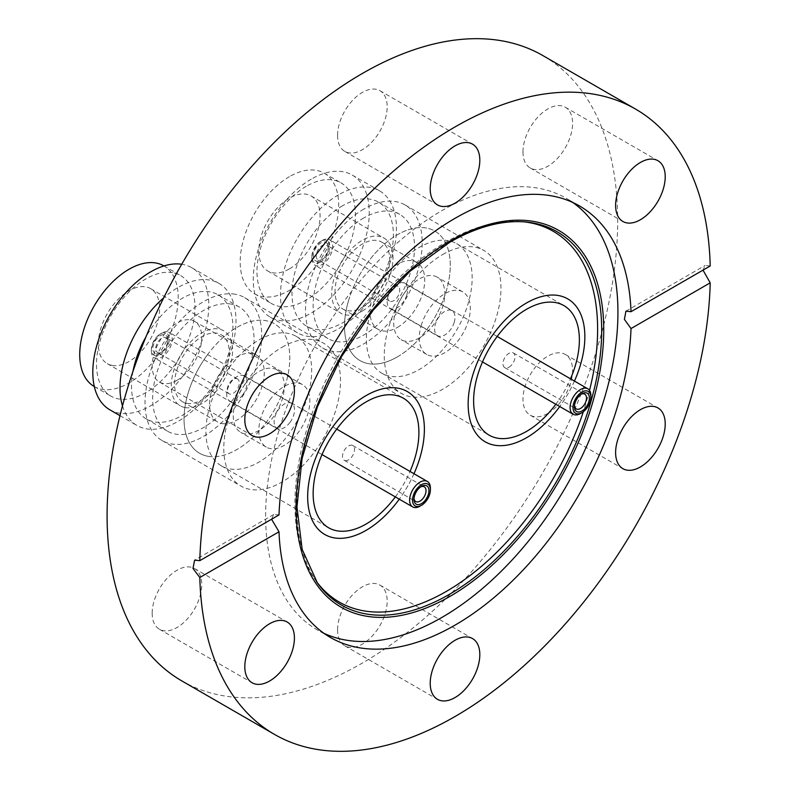 <?xml version="1.0" encoding="UTF-8"?>
<svg xmlns="http://www.w3.org/2000/svg" width="790" height="790" viewBox="0 0 790 790"><rect width="100%" height="100%" fill="white"/><g stroke="black" fill="none" stroke-linecap="round" stroke-linejoin="round"><path stroke-width="0.59" stroke-dasharray="3.95 2.96" d="M442.617 254.558A82.525 47.647 -60 0 1 483.875 250.47A82.525 47.647 -60 0 1 496.525 316.593A82.525 47.647 -60 0 1 442.617 389.312A82.525 47.647 -60 0 1 401.35 393.4A82.525 47.647 -60 0 1 388.7 327.277A82.525 47.647 -60 0 1 442.617 254.558M574.449 381.076A82.525 47.647 -60 0 1 559.755 406.534A82.525 47.647 120 0 0 574.449 381.076M282.139 347.205A82.525 47.647 -60 0 1 323.406 343.117A82.525 47.647 -60 0 1 336.056 409.24A82.525 47.647 -60 0 1 282.139 481.959A82.525 47.647 -60 0 1 240.881 486.048A82.525 47.647 -60 0 1 228.231 419.925A82.525 47.647 -60 0 1 282.139 347.205M413.98 473.724A82.525 47.647 -60 0 1 399.276 499.181A82.525 47.647 120 0 0 413.98 473.724M337.577 135.376A35.076 20.254 120 0 0 344.845 151.423A35.076 20.254 120 0 0 371.873 142.032A35.076 20.254 120 0 0 387.179 106.739A35.076 20.254 120 0 0 379.911 90.682A35.076 20.254 120 0 0 352.883 100.073A35.076 20.254 120 0 0 337.577 135.376M522.98 151.937A35.076 20.254 120 0 0 530.248 167.994A35.076 20.254 120 0 0 557.276 158.593A35.076 20.254 120 0 0 572.582 123.299A35.076 20.254 120 0 0 565.314 107.242A35.076 20.254 120 0 0 538.286 116.634A35.076 20.254 120 0 0 522.98 151.937M547.776 413.456A35.076 20.254 120 0 0 570.696 382.548A35.076 20.254 120 0 0 565.314 354.443A35.076 20.254 120 0 0 547.776 356.181A35.076 20.254 120 0 0 524.866 387.09A35.076 20.254 120 0 0 530.248 415.194A35.076 20.254 120 0 0 547.776 413.456M337.577 629.778A35.076 20.254 120 0 0 344.845 645.835A35.076 20.254 120 0 0 371.873 636.444A35.076 20.254 120 0 0 387.179 601.141A35.076 20.254 120 0 0 379.911 585.094A35.076 20.254 120 0 0 352.883 594.485A35.076 20.254 120 0 0 337.577 629.778M152.174 613.218A35.076 20.254 120 0 0 159.442 629.274A35.076 20.254 120 0 0 186.47 619.883A35.076 20.254 120 0 0 201.776 584.58A35.076 20.254 120 0 0 194.508 568.524A35.076 20.254 120 0 0 167.48 577.925A35.076 20.254 120 0 0 152.174 613.218M316.336 581.341A214.05 123.576 -60 0 1 315.299 579.909A214.05 123.576 -60 0 1 315.131 405.132A214.05 123.576 -60 0 1 446.261 241.918A214.05 123.576 -60 0 1 522.131 221.664A214.05 123.576 -60 0 1 523.889 221.842M589.518 390.388A214.05 123.576 -60 0 1 583.296 411.778M324.009 633.363A249.117 143.829 -60 0 1 317.215 629.847A249.117 143.829 -60 0 1 279.028 430.224A249.117 143.829 -60 0 1 441.778 210.693A249.117 143.829 -60 0 1 566.341 198.349A249.117 143.829 -60 0 1 572.78 202.477M176.98 380.336A35.076 20.254 120 0 0 199.89 349.427A35.076 20.254 120 0 0 194.508 321.323A35.076 20.254 120 0 0 176.98 323.061A35.076 20.254 120 0 0 154.06 353.969A35.076 20.254 120 0 0 159.442 382.074A35.076 20.254 120 0 0 176.98 380.336M181.858 680.931A361.04 208.451 120 0 0 362.373 663.047A361.04 208.451 120 0 0 598.237 344.894A361.04 208.451 120 0 0 542.898 55.586M710.21 265.983L705.105 265.44L703.021 270.141M271.562 519.227L273.775 514.468L279.008 514.932M109.79 409.773A82.012 47.351 120 0 0 119.073 413.121A82.012 47.351 120 0 0 195.811 354.967A82.012 47.351 120 0 0 191.802 267.731A82.012 47.351 120 0 0 182.51 264.383A82.012 47.351 120 0 0 181.73 264.255M122.49 405.882A82.012 47.351 120 0 0 136.996 425.474A82.012 47.351 120 0 0 146.278 428.822A82.012 47.351 120 0 0 223.017 370.678A82.012 47.351 120 0 0 219.008 283.432A82.012 47.351 120 0 0 209.715 280.085A82.012 47.351 120 0 0 163.718 297.81M132.987 371.3A71.692 41.396 120 0 0 146.367 418.976A71.692 41.396 120 0 0 154.484 421.9A71.692 41.396 120 0 0 221.565 371.073A71.692 41.396 120 0 0 218.06 294.798A71.692 41.396 120 0 0 209.942 291.875A71.692 41.396 120 0 0 145.854 337.073M231.095 304.091A71.692 41.396 120 0 0 164.014 354.917A71.692 41.396 120 0 0 167.519 431.192A71.692 41.396 120 0 0 175.637 434.115A71.692 41.396 120 0 0 242.718 383.278A71.692 41.396 120 0 0 239.212 307.014A71.692 41.396 120 0 0 231.095 304.091M235.282 294.265A82.525 47.647 120 0 0 158.069 352.775A82.525 47.647 120 0 0 162.098 440.573A82.525 47.647 120 0 0 171.45 443.941A82.525 47.647 120 0 0 248.662 385.421A82.525 47.647 120 0 0 244.624 297.632A82.525 47.647 120 0 0 235.282 294.265M395.336 496.91A74.783 43.183 120 0 0 410.04 471.452M207.997 456.294A74.783 43.183 120 0 0 277.971 403.265A74.783 43.183 120 0 0 274.308 323.703A74.783 43.183 120 0 0 265.845 320.651A74.783 43.183 120 0 0 195.861 373.68A74.783 43.183 120 0 0 199.524 453.243A74.783 43.183 120 0 0 207.997 456.294M221.96 423.549A38.68 22.337 120 0 0 258.152 396.126A38.68 22.337 120 0 0 256.256 354.977A38.68 22.337 120 0 0 251.882 353.397A38.68 22.337 120 0 0 215.68 380.82A38.68 22.337 120 0 0 217.576 421.969A38.68 22.337 120 0 0 221.96 423.549M186.944 403.334A38.68 22.337 120 0 0 223.136 375.912A38.68 22.337 120 0 0 221.249 334.762A38.68 22.337 120 0 0 216.865 333.183A38.68 22.337 120 0 0 180.673 360.605A38.68 22.337 120 0 0 182.559 401.755A38.68 22.337 120 0 0 186.944 403.334M185.146 407.551A43.322 25.013 120 0 0 225.683 376.83A43.322 25.013 120 0 0 223.57 330.734A43.322 25.013 120 0 0 218.662 328.966A43.322 25.013 120 0 0 178.125 359.687A43.322 25.013 120 0 0 180.239 405.784A43.322 25.013 120 0 0 185.146 407.551M112.21 365.434A43.322 25.013 120 0 0 152.747 334.713A43.322 25.013 120 0 0 150.623 288.626A43.322 25.013 120 0 0 145.716 286.859A43.322 25.013 120 0 0 105.179 317.58A43.322 25.013 120 0 0 107.302 363.667A43.322 25.013 120 0 0 112.21 365.434M94.148 386.448A69.629 40.201 120 0 0 102.038 389.292A69.629 40.201 120 0 0 167.184 339.917A69.629 40.201 120 0 0 163.777 265.845M172.664 272.688A69.629 40.201 120 0 0 107.519 322.063A69.629 40.201 120 0 0 110.926 396.136A69.629 40.201 120 0 0 118.806 398.97A69.629 40.201 120 0 0 183.961 349.605A69.629 40.201 120 0 0 180.555 275.532A69.629 40.201 120 0 0 172.664 272.688M242.688 394.872A14.437 8.335 -60 0 1 229.692 400.984A14.437 8.335 -60 0 1 231.144 382.074A14.437 8.335 -60 0 1 244.14 375.961A14.437 8.335 -60 0 1 242.688 394.872M290.098 422.245A14.437 8.335 -60 0 1 277.112 428.348A14.437 8.335 -60 0 1 278.564 409.447A14.437 8.335 -60 0 1 291.55 403.334A14.437 8.335 -60 0 1 290.098 422.245M269.913 399.849A36.103 20.846 -60 0 1 302.382 384.582A36.103 20.846 -60 0 1 298.748 431.844A36.103 20.846 -60 0 1 266.279 447.11A36.103 20.846 -60 0 1 269.913 399.849M244.377 385.105A36.103 20.846 -60 0 1 276.856 369.839A36.103 20.846 -60 0 1 273.221 417.11A36.103 20.846 -60 0 1 240.753 432.377A36.103 20.846 -60 0 1 244.377 385.105M228.932 367.962A74.783 43.183 -60 0 1 296.191 336.343A74.783 43.183 -60 0 1 288.676 434.243A74.783 43.183 -60 0 1 221.407 465.873A74.783 43.183 -60 0 1 228.932 367.962M207.049 355.332A74.783 43.183 -60 0 1 274.308 323.703A74.783 43.183 -60 0 1 266.793 421.613A74.783 43.183 -60 0 1 199.524 453.243A74.783 43.183 -60 0 1 207.049 355.332M156.242 353.841A10.576 6.103 120 0 0 160.331 352.883A10.576 6.103 120 0 0 167.806 339.937A10.576 6.103 120 0 0 164.419 334.664A10.576 6.103 120 0 0 154.07 343.146A10.576 6.103 120 0 0 156.242 353.841M165.08 337.379A8.512 4.918 -60 0 1 166.038 337.725A8.512 4.918 -60 0 1 167.806 341.626A8.512 4.918 -60 0 1 161.792 352.044A8.512 4.918 -60 0 1 158.494 352.814A8.512 4.918 -60 0 1 157.536 352.468A8.512 4.918 -60 0 1 157.111 343.413A8.512 4.918 -60 0 1 165.08 337.379M155.442 355.717A12.64 7.298 -60 0 1 151.394 349.417A12.64 7.298 -60 0 1 160.331 333.933A12.64 7.298 -60 0 1 165.219 332.797A12.64 7.298 -60 0 1 167.806 345.576A12.64 7.298 -60 0 1 155.442 355.717M167.47 331.77A14.704 8.483 120 0 0 161.792 333.094A14.704 8.483 120 0 0 151.394 351.096A14.704 8.483 120 0 0 154.435 357.831A14.704 8.483 120 0 0 156.104 358.423A14.704 8.483 120 0 0 169.86 348.005A14.704 8.483 120 0 0 169.139 332.363A14.704 8.483 120 0 0 167.47 331.77M236.566 378.647A8.512 4.918 -60 0 1 237.523 378.993A8.512 4.918 -60 0 1 237.938 388.048A8.512 4.918 -60 0 1 229.979 394.082A8.512 4.918 -60 0 1 229.011 393.736A8.512 4.918 -60 0 1 228.596 384.681A8.512 4.918 -60 0 1 236.566 378.647M345.23 460.619A8.512 4.918 120 0 0 353.189 454.586A8.512 4.918 120 0 0 352.775 445.53A8.512 4.918 120 0 0 351.807 445.185A8.512 4.918 120 0 0 343.848 451.218A8.512 4.918 120 0 0 344.262 460.274A8.512 4.918 120 0 0 345.23 460.619M430.392 488.171A14.704 8.483 -60 0 1 420.004 506.173M420.695 486.877A8.512 4.918 120 0 0 420.004 487.223A8.512 4.918 120 0 0 413.98 497.651A8.512 4.918 120 0 0 414.019 498.421M311.27 179.142A82.012 47.351 120 0 0 257.688 251.408A82.012 47.351 120 0 0 270.259 317.126A82.012 47.351 120 0 0 311.27 313.057A82.012 47.351 120 0 0 364.842 240.792A82.012 47.351 120 0 0 352.271 175.084A82.012 47.351 120 0 0 311.27 179.142M338.476 194.853A82.012 47.351 120 0 0 284.894 267.119A82.012 47.351 120 0 0 297.465 332.827A82.012 47.351 120 0 0 338.476 328.768A82.012 47.351 120 0 0 392.047 256.503A82.012 47.351 120 0 0 379.476 190.785A82.012 47.351 120 0 0 338.476 194.853M342.682 205.706A71.692 41.396 120 0 0 295.845 268.876A71.692 41.396 120 0 0 306.836 326.329A71.692 41.396 120 0 0 342.682 322.774A71.692 41.396 120 0 0 389.519 259.604A71.692 41.396 120 0 0 378.529 202.151A71.692 41.396 120 0 0 342.682 205.706M363.834 217.912A71.692 41.396 120 0 0 316.997 281.092A71.692 41.396 120 0 0 327.988 338.545A71.692 41.396 120 0 0 363.834 334.99A71.692 41.396 120 0 0 410.672 271.809A71.692 41.396 120 0 0 399.681 214.367A71.692 41.396 120 0 0 363.834 217.912M363.834 209.073A82.525 47.647 120 0 0 309.927 281.793A82.525 47.647 120 0 0 322.577 347.926A82.525 47.647 120 0 0 363.834 343.838A82.525 47.647 120 0 0 417.752 271.108A82.525 47.647 120 0 0 405.102 204.985A82.525 47.647 120 0 0 363.834 209.073M555.814 404.263A74.783 43.183 120 0 0 570.508 378.805M397.39 356.892A74.783 43.183 120 0 0 446.251 290.987A74.783 43.183 120 0 0 434.786 231.055A74.783 43.183 120 0 0 397.39 234.758A74.783 43.183 120 0 0 348.528 300.664A74.783 43.183 120 0 0 359.993 360.596A74.783 43.183 120 0 0 397.39 356.892M397.39 327.406A38.68 22.337 120 0 0 422.66 293.317A38.68 22.337 120 0 0 416.735 262.32A38.68 22.337 120 0 0 397.39 264.235A38.68 22.337 120 0 0 372.12 298.324A38.68 22.337 120 0 0 378.045 329.321A38.68 22.337 120 0 0 397.39 327.406M362.373 307.192A38.68 22.337 120 0 0 387.653 273.103A38.68 22.337 120 0 0 381.718 242.105A38.68 22.337 120 0 0 362.373 244.021A38.68 22.337 120 0 0 337.103 278.11A38.68 22.337 120 0 0 343.038 309.107A38.68 22.337 120 0 0 362.373 307.192M362.373 310.984A43.322 25.013 120 0 0 390.685 272.807A43.322 25.013 120 0 0 384.039 238.086A43.322 25.013 120 0 0 362.373 240.239A43.322 25.013 120 0 0 334.071 278.416A43.322 25.013 120 0 0 340.717 313.136A43.322 25.013 120 0 0 362.373 310.984M289.436 268.876A43.322 25.013 120 0 0 317.738 230.69A43.322 25.013 120 0 0 311.102 195.979A43.322 25.013 120 0 0 289.436 198.122A43.322 25.013 120 0 0 261.135 236.299A43.322 25.013 120 0 0 267.771 271.019A43.322 25.013 120 0 0 289.436 268.876M289.436 176.644A69.629 40.201 120 0 0 243.952 238.007A69.629 40.201 120 0 0 254.617 293.801A69.629 40.201 120 0 0 289.436 290.355A69.629 40.201 120 0 0 334.921 228.991A69.629 40.201 120 0 0 324.246 173.198A69.629 40.201 120 0 0 289.436 176.644M306.214 186.331A69.629 40.201 120 0 0 260.72 247.685A69.629 40.201 120 0 0 271.395 303.488A69.629 40.201 120 0 0 306.214 300.032A69.629 40.201 120 0 0 351.698 238.679A69.629 40.201 120 0 0 341.023 182.885A69.629 40.201 120 0 0 306.214 186.331M406.83 294.877A14.437 8.335 -60 0 1 390.171 308.327A14.437 8.335 -60 0 1 387.949 296.773A14.437 8.335 -60 0 1 404.608 283.314A14.437 8.335 -60 0 1 406.83 294.877M454.24 322.251A14.437 8.335 -60 0 1 437.581 335.701A14.437 8.335 -60 0 1 435.369 324.147A14.437 8.335 -60 0 1 452.018 310.687A14.437 8.335 -60 0 1 454.24 322.251M421.208 325.559A36.103 20.846 -60 0 1 462.851 291.935A36.103 20.846 -60 0 1 468.401 320.829A36.103 20.846 -60 0 1 426.748 354.463A36.103 20.846 -60 0 1 421.208 325.559M395.681 310.825A36.103 20.846 -60 0 1 437.324 277.191A36.103 20.846 -60 0 1 442.864 306.095A36.103 20.846 -60 0 1 401.221 339.73A36.103 20.846 -60 0 1 395.681 310.825M370.401 313.363A74.783 43.183 -60 0 1 456.669 243.685A74.783 43.183 -60 0 1 468.144 303.558A74.783 43.183 -60 0 1 381.876 373.226A74.783 43.183 -60 0 1 370.401 313.363M348.518 300.723A74.783 43.183 -60 0 1 434.786 231.055A74.783 43.183 -60 0 1 446.261 290.927A74.783 43.183 -60 0 1 359.993 360.596A74.783 43.183 -60 0 1 348.518 300.723M322.261 259.397L320.799 260.236A10.576 6.103 120 0 0 328.275 247.29A10.576 6.103 120 0 0 320.799 242.974A10.576 6.103 120 0 0 313.324 255.921A10.576 6.103 120 0 0 320.799 260.236L322.261 259.397A8.512 4.918 -60 0 1 318.005 259.821A8.512 4.918 -60 0 1 316.701 252.998A8.512 4.918 -60 0 1 322.261 245.502A8.512 4.918 -60 0 1 326.517 245.078A8.512 4.918 -60 0 1 328.275 248.978A8.512 4.918 -60 0 1 322.261 259.397M581.163 394.23A8.512 4.918 120 0 0 580.472 394.575L581.934 393.736L580.472 394.575A8.512 4.918 120 0 0 574.458 405.003A8.512 4.918 120 0 0 574.498 405.774M320.799 261.925A12.64 7.298 -60 0 1 311.862 256.77A12.64 7.298 -60 0 1 320.799 241.286L322.261 240.446A14.704 8.483 120 0 0 311.862 258.449A14.704 8.483 120 0 0 314.914 265.183A14.704 8.483 120 0 0 322.261 264.453A14.704 8.483 120 0 0 331.859 251.497A14.704 8.483 120 0 0 329.608 239.716A14.704 8.483 120 0 0 322.261 240.446L320.799 241.286A12.64 7.298 -60 0 1 329.736 246.45A12.64 7.298 -60 0 1 320.799 261.925M393.746 286.77A8.512 4.918 -60 0 1 398.002 286.345A8.512 4.918 -60 0 1 399.306 293.169A8.512 4.918 -60 0 1 393.746 300.664A8.512 4.918 -60 0 1 389.49 301.089A8.512 4.918 -60 0 1 388.186 294.265A8.512 4.918 -60 0 1 393.746 286.77M508.987 367.202A8.512 4.918 120 0 0 514.547 359.707A8.512 4.918 120 0 0 513.243 352.883A8.512 4.918 120 0 0 508.987 353.308A8.512 4.918 120 0 0 503.428 360.803A8.512 4.918 120 0 0 504.741 367.626A8.512 4.918 120 0 0 508.987 367.202M590.871 395.523A14.704 8.483 -60 0 1 580.472 413.526M522.131 221.664L525.666 221.98A215.581 124.465 120 0 0 449.243 242.392A215.581 124.465 120 0 0 317.175 406.771A215.581 124.465 120 0 0 317.343 582.803L315.299 579.909M405.102 204.985L483.875 250.47M244.624 297.632L323.406 343.117M344.845 151.423L437.482 204.906M530.248 167.994L622.885 221.477M565.314 354.443L657.952 407.926M344.845 645.835L437.482 699.318M159.442 629.274L252.079 682.758M194.508 321.323L287.145 374.806M579.574 205.993L566.341 198.349M330.457 637.49L317.215 629.847M159.442 382.074L252.079 435.557M273.775 514.468L194.607 560.169M625.937 311.151L705.105 265.44M194.508 568.524L287.145 622.007M379.911 585.094L472.548 638.577M530.248 415.194L622.885 468.677M565.314 107.242L657.952 160.726M379.911 90.682L472.548 144.165M162.098 440.573L240.881 486.048M322.577 347.926L401.35 393.4M119.991 415.659L136.996 425.474M146.367 418.976L167.519 431.192M296.191 336.343L403.413 398.239M221.249 334.762L256.256 354.977M150.623 288.626L223.57 330.734M94.316 386.547L110.926 396.136M163.945 265.944L180.555 275.532M107.302 363.667L180.239 405.784M182.559 401.755L217.576 421.969M221.407 465.873L328.63 527.779M218.06 294.798L239.212 307.014M191.802 267.731L219.008 283.432M277.112 428.348L229.692 400.984M302.382 384.582L276.856 369.839M266.279 447.11L240.753 432.377M291.55 403.334L244.14 375.961M167.806 341.626L167.806 339.937M161.792 352.044L160.331 352.883M151.394 349.417L151.394 351.096M160.331 333.933L161.792 333.094M237.523 378.993L166.038 337.725M352.775 445.53L424.26 486.808M322.014 454.576L154.435 357.831M336.708 429.118L169.139 332.363M344.262 460.274L415.747 501.541M229.011 393.736L157.536 352.468M413.98 497.651L413.98 499.329M420.004 487.223L421.465 486.383M270.259 317.126L297.465 332.827M306.836 326.329L327.988 338.545M456.669 243.685L563.892 305.592M381.718 242.105L416.735 262.32M311.102 195.979L384.039 238.086M254.617 293.801L271.395 303.488M324.246 173.198L341.023 182.885M267.771 271.019L340.717 313.136M343.038 309.107L378.045 329.321M381.876 373.226L489.099 435.132M378.529 202.151L399.681 214.367M352.271 175.084L379.476 190.785M437.581 335.701L390.171 308.327M462.851 291.935L437.324 277.191M426.748 354.463L401.221 339.73M452.018 310.687L404.608 283.314M328.275 248.978L328.275 247.29M311.862 256.77L311.862 258.449M398.002 286.345L326.517 245.078M513.243 352.883L584.728 394.161M482.483 361.929L314.914 265.183M497.187 336.461L329.608 239.716M504.741 367.626L576.216 408.894M389.49 301.089L318.005 259.821M574.458 405.003L574.458 406.682"/><path stroke-width="1.19" d="M526.495 302.985A82.525 47.647 -60 0 1 567.763 298.897A82.525 47.647 -60 0 1 574.449 381.076A82.525 47.647 120 0 0 567.763 298.897A82.525 47.647 120 0 0 526.495 302.985A82.525 47.647 120 0 0 472.588 375.704A82.525 47.647 120 0 0 485.238 441.837A82.525 47.647 -60 0 1 472.588 375.704A82.525 47.647 -60 0 1 526.495 302.985M559.755 406.534A82.525 47.647 -60 0 1 526.495 437.749A82.525 47.647 -60 0 1 485.238 441.837A82.525 47.647 120 0 0 526.495 437.749A82.525 47.647 120 0 0 559.755 406.534M366.027 395.632A82.525 47.647 -60 0 1 407.285 391.544A82.525 47.647 -60 0 1 413.98 473.724A82.525 47.647 120 0 0 407.285 391.544A82.525 47.647 120 0 0 397.943 388.176A82.525 47.647 120 0 0 320.73 446.686A82.525 47.647 120 0 0 324.759 534.484A82.525 47.647 -60 0 1 312.109 468.351A82.525 47.647 -60 0 1 366.027 395.632M399.276 499.181A82.525 47.647 -60 0 1 366.027 530.396A82.525 47.647 -60 0 1 324.759 534.484A82.525 47.647 120 0 0 334.111 537.852A82.525 47.647 120 0 0 399.276 499.181M430.214 188.859A35.076 20.254 120 0 0 437.482 204.906A35.076 20.254 120 0 0 464.5 195.515A35.076 20.254 120 0 0 479.816 160.222A35.076 20.254 120 0 0 472.548 144.165A35.076 20.254 120 0 0 445.521 153.556A35.076 20.254 120 0 0 430.214 188.859M615.617 205.42A35.076 20.254 120 0 0 622.885 221.477A35.076 20.254 120 0 0 649.903 212.076A35.076 20.254 120 0 0 665.22 176.782A35.076 20.254 120 0 0 657.952 160.726A35.076 20.254 120 0 0 630.924 170.117A35.076 20.254 120 0 0 615.617 205.42M640.413 466.939A35.076 20.254 120 0 0 663.333 436.031A35.076 20.254 120 0 0 657.952 407.926A35.076 20.254 120 0 0 640.413 409.664A35.076 20.254 120 0 0 617.504 440.573A35.076 20.254 120 0 0 622.885 468.677A35.076 20.254 120 0 0 640.413 466.939M430.214 683.261A35.076 20.254 120 0 0 437.482 699.318A35.076 20.254 120 0 0 464.5 689.927A35.076 20.254 120 0 0 479.816 654.624A35.076 20.254 120 0 0 472.548 638.577A35.076 20.254 120 0 0 445.521 647.968A35.076 20.254 120 0 0 430.214 683.261M244.811 666.701A35.076 20.254 120 0 0 252.079 682.758A35.076 20.254 120 0 0 279.097 673.366A35.076 20.254 120 0 0 294.413 638.063A35.076 20.254 120 0 0 287.145 622.007A35.076 20.254 120 0 0 260.117 631.408A35.076 20.254 120 0 0 244.811 666.701M523.889 221.842A214.05 123.576 -60 0 1 589.518 390.388M583.296 411.778A214.05 123.576 -60 0 1 446.261 591.453A214.05 123.576 -60 0 1 316.336 581.341M572.78 202.477A249.117 143.829 -60 0 1 602.671 404.016A249.117 143.829 -60 0 1 441.778 617.504A249.117 143.829 -60 0 1 324.009 633.363M269.607 433.819A35.076 20.254 120 0 0 292.527 402.91A35.076 20.254 120 0 0 287.145 374.806A35.076 20.254 120 0 0 269.607 376.544A35.076 20.254 120 0 0 246.697 407.452A35.076 20.254 120 0 0 252.079 435.557A35.076 20.254 120 0 0 269.607 433.819M631.022 311.704L710.21 265.983A361.04 208.451 120 0 0 635.535 109.069A361.04 208.451 120 0 0 455.01 126.953A361.04 208.451 120 0 0 199.821 560.653L279.008 514.932A249.117 143.829 -60 0 1 455.01 218.336A249.117 143.829 -60 0 1 579.574 205.993A249.117 143.829 -60 0 1 631.022 311.704L625.937 311.151L624.406 319.377L631.022 328.551A249.117 143.829 -60 0 1 455.01 625.147A249.117 143.829 -60 0 1 330.457 637.49A249.117 143.829 -60 0 1 279.008 531.779L271.562 519.227M635.535 109.069L542.898 55.586A361.04 208.451 120 0 0 362.373 73.47A361.04 208.451 120 0 0 126.519 391.623A361.04 208.451 120 0 0 181.858 680.931L274.495 734.414A361.04 208.451 120 0 0 455.01 716.53A361.04 208.451 120 0 0 710.21 282.83L631.022 328.551M199.821 560.653L194.607 560.169L192.987 568.454L199.821 577.5A361.04 208.451 120 0 0 274.495 734.414M703.021 270.141L710.21 282.83M199.821 577.5L279.008 531.779M181.73 264.255A82.012 47.351 120 0 0 105.485 323.11A82.012 47.351 120 0 0 109.79 409.773L119.991 415.659M163.718 297.81A82.012 47.351 120 0 0 122.49 405.882M145.854 337.073A71.692 41.396 120 0 0 132.987 371.3M410.04 471.452A74.783 43.183 120 0 0 403.413 398.239A74.783 43.183 120 0 0 394.951 395.188A74.783 43.183 120 0 0 324.976 448.216A74.783 43.183 120 0 0 328.63 527.779A74.783 43.183 120 0 0 337.103 530.831A74.783 43.183 120 0 0 395.336 496.91M163.945 265.944L163.777 265.845A69.629 40.201 120 0 0 155.897 263.001A69.629 40.201 120 0 0 90.741 312.376A69.629 40.201 120 0 0 94.148 386.448L94.316 386.547M425.553 485.425A10.576 6.103 -60 0 1 427.716 496.13A10.576 6.103 -60 0 1 417.367 504.603A10.576 6.103 -60 0 1 413.98 499.329A10.576 6.103 -60 0 1 421.465 486.383A10.576 6.103 -60 0 1 425.553 485.425M414.019 498.421A8.512 4.918 120 0 0 415.747 501.541A8.512 4.918 120 0 0 416.715 501.897A8.512 4.918 120 0 0 424.674 495.863A8.512 4.918 120 0 0 424.26 486.808A8.512 4.918 120 0 0 423.292 486.462A8.512 4.918 120 0 0 420.695 486.877M426.343 483.559A12.64 7.298 120 0 0 413.98 493.691A12.64 7.298 120 0 0 416.577 506.479A12.64 7.298 120 0 0 421.465 505.333A12.64 7.298 120 0 0 430.392 489.859A12.64 7.298 120 0 0 426.343 483.559M421.465 505.333L420.004 506.173A14.704 8.483 -60 0 1 414.316 507.506A14.704 8.483 -60 0 1 412.656 506.904A14.704 8.483 -60 0 1 411.936 491.271A14.704 8.483 -60 0 1 425.692 480.843A14.704 8.483 -60 0 1 427.351 481.446A14.704 8.483 -60 0 1 430.392 488.171L430.392 489.859M570.508 378.805A74.783 43.183 120 0 0 563.892 305.592A74.783 43.183 120 0 0 526.495 309.305A74.783 43.183 120 0 0 477.644 375.201A74.783 43.183 120 0 0 489.099 435.132A74.783 43.183 120 0 0 526.495 431.429A74.783 43.183 120 0 0 555.814 404.263M581.934 393.736L581.934 393.736A10.576 6.103 -60 0 1 589.409 398.051A10.576 6.103 -60 0 1 581.934 411.007A10.576 6.103 -60 0 1 574.458 406.682A10.576 6.103 -60 0 1 581.934 393.736L581.934 393.736M574.498 405.774A8.512 4.918 120 0 0 576.216 408.894A8.512 4.918 120 0 0 580.472 408.479A8.512 4.918 120 0 0 586.032 400.974A8.512 4.918 120 0 0 584.728 394.161A8.512 4.918 120 0 0 581.163 394.23M581.934 392.047A12.64 7.298 120 0 0 572.997 407.531A12.64 7.298 120 0 0 581.934 412.686L580.472 413.526A14.704 8.483 -60 0 1 573.125 414.256A14.704 8.483 -60 0 1 570.874 402.475A14.704 8.483 -60 0 1 580.472 389.529A14.704 8.483 -60 0 1 587.819 388.799A14.704 8.483 -60 0 1 590.871 395.523L590.871 397.212A12.64 7.298 120 0 0 581.934 392.047M580.472 413.526L581.934 412.686A12.64 7.298 120 0 0 590.871 397.212M449.895 596.43A217.566 125.61 -60 0 1 296.053 507.605A217.566 125.61 -60 0 1 449.895 241.148A217.566 125.61 -60 0 1 603.738 329.973A217.566 125.61 -60 0 1 449.895 596.43M317.343 582.803A215.581 124.465 120 0 0 449.243 594.436A215.581 124.465 120 0 0 596.46 379.101A215.581 124.465 120 0 0 525.666 221.98C502.243 219.976 476.903 226.76 449.648 242.323L410.148 271.138L373.295 310.055L341.645 356.399L317.363 406.988L302.126 458.358L296.951 506.953L302.175 549.415L317.343 582.803M412.656 506.904L322.014 454.576M427.351 481.446L336.708 429.118M573.125 414.256L482.483 361.929M587.819 388.799L497.187 336.461"/></g></svg>
